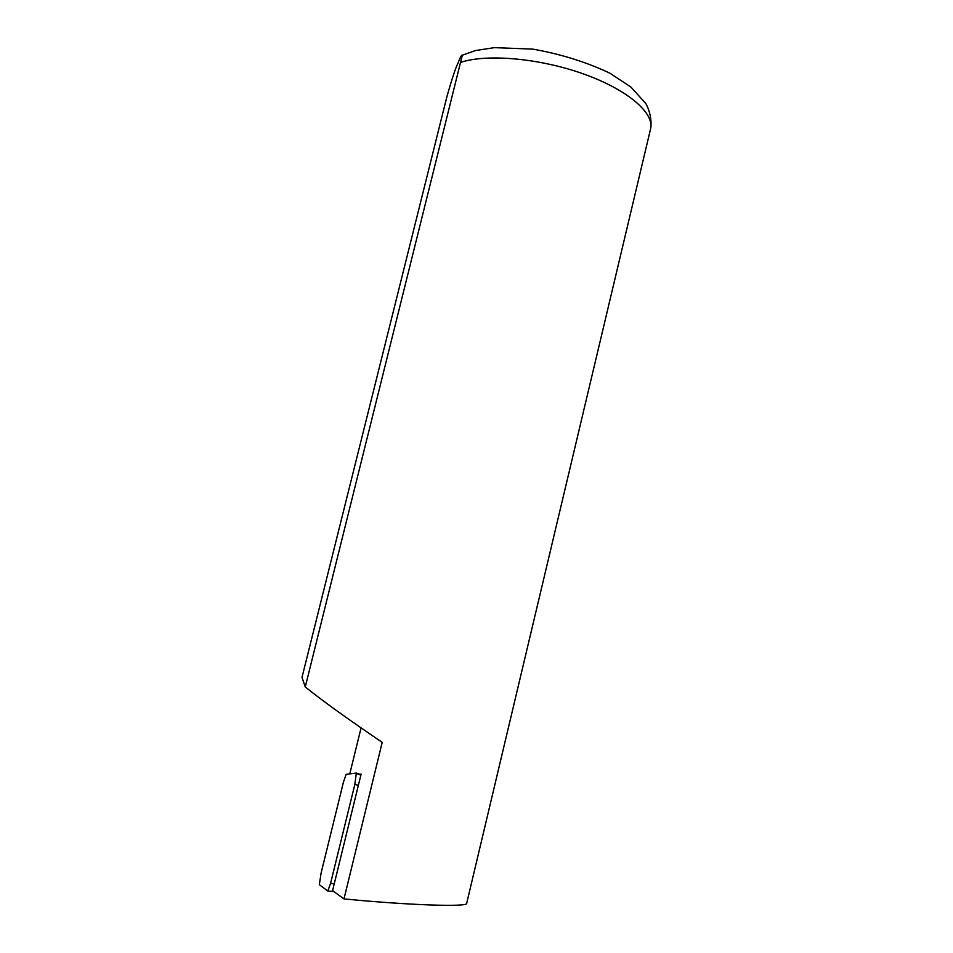 <?xml version="1.0" encoding="UTF-8"?>
<svg xmlns="http://www.w3.org/2000/svg" width="953" height="953" viewBox="0 0 953 953"><rect width="100%" height="100%" fill="white"/><g stroke="black" fill="none" stroke-linecap="round" stroke-linejoin="round"><path stroke-width="1.43" d="M330.584 883.324L327.796 891.043L319.338 884.67L321.078 873.115L343.473 782.02L346.13 774.36L356.351 773.038L354.814 784.51L330.584 883.324L334.193 884.003M305.258 686.958L302.006 677.369L447.076 96.003C451.96 78.849 455.522 68.08 457.762 63.684C460.168 57.347 461.693 54.524 462.312 55.226L305.258 686.958C322.293 700.681 347.952 719.146 382.213 742.363L343.985 898.917C409.623 905.326 468.114 907.137 466.672 903.384L650.565 128.953C654.687 113.264 627.956 89.856 583.963 74.108C540.065 58.3 487.102 53.594 460.942 62.302M349.775 773.884L361.068 727.913M343.985 898.917L332.573 890.65L361.104 774.146L358.84 774.42M327.915 891.055L333.812 891.543M354.814 784.51L358.388 785.236M356.458 773.074L360.973 774.706M360.865 775.134L356.601 773.61M650.565 128.953C652.698 117.553 647.063 104.83 645.431 103.115L630.91 87.057L609.968 73.238C586.345 62.04 560.578 53.999 532.644 49.103L494.238 47.65L475.416 50.58L462.312 55.214"/></g></svg>
